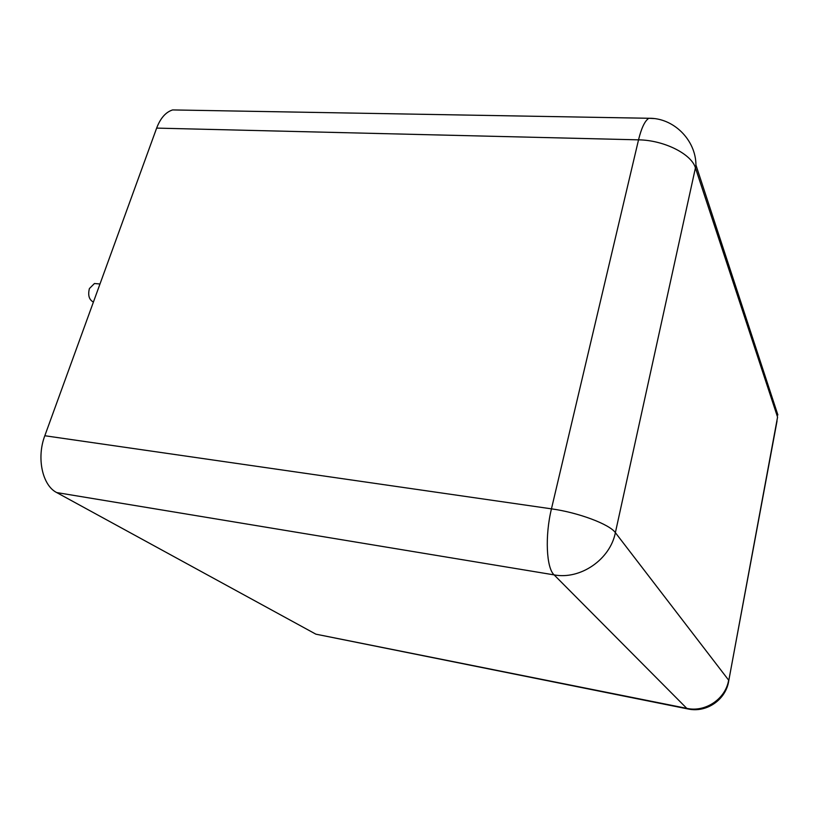 <?xml version="1.0" encoding="UTF-8"?>
<svg xmlns="http://www.w3.org/2000/svg" width="819" height="819" viewBox="0 0 819 819"><rect width="100%" height="100%" fill="white"/><g stroke="black" fill="none" stroke-linecap="round" stroke-linejoin="round"><path stroke-width="1.23" d="M687.55 708.875L315.888 634.172L56.706 492.567C42.393 485.462 36.364 457.882 44.82 435.739L156.644 128.112C160.442 118.141 165.776 112.08 172.625 109.93L181.153 110.084M96.232 283.671L94.451 283.517L89.404 288.554C87.756 295.28 89.087 299.785 93.407 302.068M777.026 421.079L728.808 680.374C726.299 699.487 706.705 713.114 688.021 708.967L686.783 708.363C705.384 712.53 725.583 698.965 728.644 680.149L615.376 532.657L695.433 167.885L777.569 417.106L728.49 682.155M315.888 634.172L686.783 708.363L554.115 574.887C546.324 567.987 544.85 535.861 551.453 508.845L638.533 139.844C641.42 128.061 644.84 120.864 648.812 118.274L653.787 118.55M56.706 492.567L554.115 574.887C580.395 579.913 610.145 559.52 615.376 532.657C609.633 524.293 578.429 512.551 551.453 508.845L44.82 435.739M156.644 128.112L638.533 139.844C663.851 140.11 691.543 153.982 695.433 167.885L695.945 165.028L777.886 414.977M172.625 109.93L648.812 118.274C673.505 117.752 695.853 139.926 695.945 165.028M94.451 283.517L99.979 283.978"/></g></svg>
